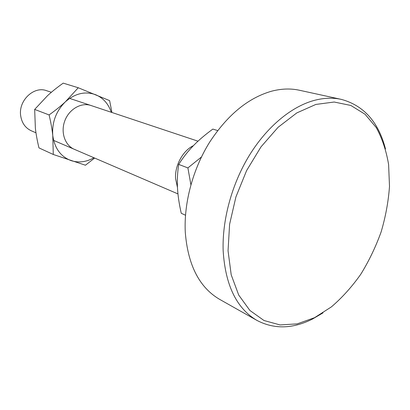 <?xml version="1.0" encoding="UTF-8"?>
<svg xmlns="http://www.w3.org/2000/svg" width="410" height="410" viewBox="0 0 410 410"><rect width="100%" height="100%" fill="white"/><g stroke="black" fill="none" stroke-linecap="round" stroke-linejoin="round"><path stroke-width="0.61" d="M35.972 132.804L31.319 130.8C25.302 127.981 21.75 122.908 20.654 115.574C18.322 100.527 33.984 85.777 46.596 90.702L51.358 92.291M177.468 187.488L175.577 178.632C174.675 165.635 182.819 150.66 193.412 145.663M185.494 215.229L181.261 213.287C179.144 203.97 177.889 195.56 177.499 188.052C177.074 180.543 177.468 172.661 178.688 164.4L187.893 167.915L190.896 184.756M178.688 164.4C183.219 157.327 188.123 151.09 193.392 145.683C198.635 140.261 205.123 134.726 212.851 129.088L217.659 130.564M201.433 157.004L187.893 167.915M75.312 149.686C65.364 146.385 60.249 132.768 64.821 120.786C69.244 108.747 82.056 101.788 91.748 105.785M111.925 112.483L109.629 100.619L78.259 87.755L63.207 83.133C57.154 87.438 51.937 91.609 47.55 95.658L34.671 109.424L35.373 128.202C36.029 134.116 37.228 140.686 38.971 147.902L53.285 154.478L85.434 165.22L94.638 158.05M34.671 109.424L49.092 114.928C50.912 122.528 52.137 129.396 52.772 135.525L53.285 154.478M78.259 87.755L65.405 101.782C60.89 106.005 55.458 110.382 49.092 114.928M111.264 112.263C108.45 103.894 103.32 98.072 95.863 94.807C85.388 90.953 75.235 93.28 65.405 101.782C56.047 111.12 51.839 122.37 52.772 135.525C54.617 148.364 60.762 156.738 71.202 160.659C78.833 163.016 86.407 162.042 93.926 157.742M323.008 312.876L312.292 319.159C292.617 328.943 274.208 329.384 257.06 320.471C236.637 308.54 225.336 285.283 223.153 250.7C222.107 220.001 231.768 184.331 249.136 155.728C266.592 127.182 290.69 107.112 313.368 100.645C323.264 97.893 332.582 97.472 341.32 99.384C363.783 105.478 378.502 121.995 385.482 148.943M341.32 99.384L299.372 90.241C290.685 88.345 281.47 88.647 271.733 91.158C248.142 97.867 227.35 115.02 209.361 142.613C192.751 169.468 183.808 203.078 185.279 232.25C187.903 265.137 199.368 287.518 219.668 299.377L257.06 320.471M314.578 317.673L331.393 306.89C342.124 297.68 351.923 286.8 360.785 274.254C368.964 260.986 375.744 246.871 381.131 231.906C385.62 216.705 388.408 201.53 389.5 186.391L388.608 164.615C386.317 150.818 382.207 138.483 376.277 127.607L365.043 114.236L350.832 105.462L334.181 102.023L315.849 104.437L296.794 112.919L278.118 127.269L261.011 146.847L246.615 170.56L235.914 196.933L229.605 224.26L228.047 250.771L231.209 274.828L238.712 295.062L249.915 310.483L264.004 320.512L280.076 324.935L297.214 323.869L314.578 317.673M53.623 140.399L177.96 193.909M69.638 98.385L197.999 141.184"/></g></svg>
